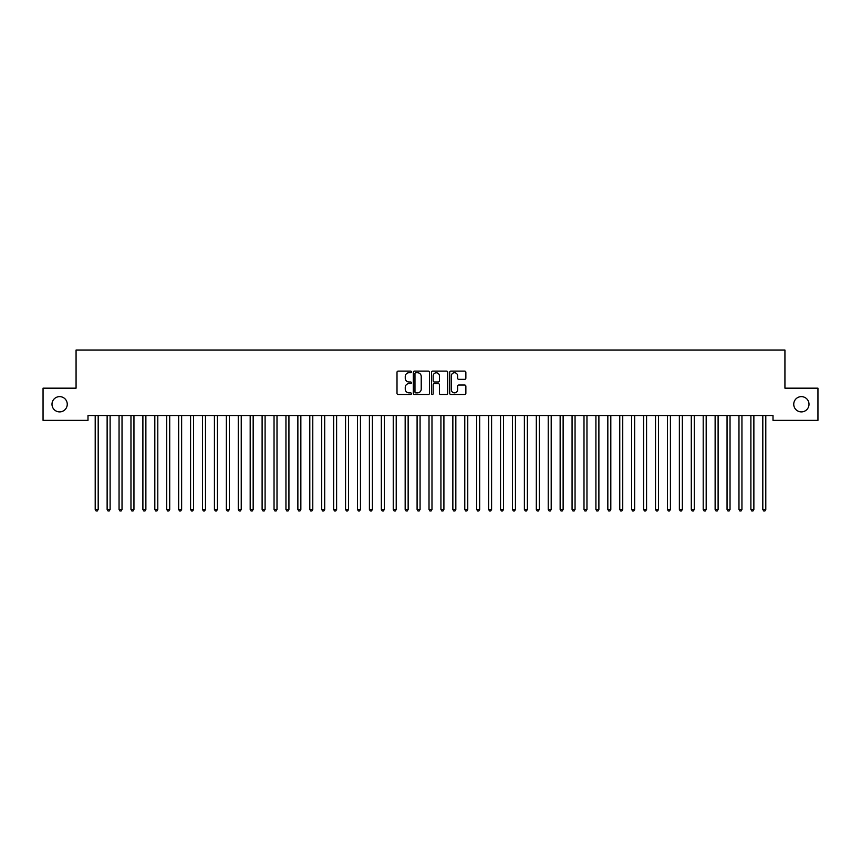 <?xml version="1.0" encoding="UTF-8"?>
<svg xmlns="http://www.w3.org/2000/svg" width="861" height="861" viewBox="0 0 861 861"><rect width="100%" height="100%" fill="white"/><g stroke="black" fill="none" stroke-linecap="round" stroke-linejoin="round"><path stroke-width="1.29" d="M411.429 371.92A0.818 0.818 0 0 0 410.611 371.102L398.169 371.102A1.173 1.173 0 0 0 397.007 372.275L397.007 393.337A1.173 1.173 0 0 0 398.169 394.499L410.611 394.499A0.818 0.818 0 0 0 411.429 393.681A0.818 0.818 0 0 0 410.611 392.864L408.997 392.864A3.745 3.745 0 0 1 405.251 389.118L405.251 387.364A3.745 3.745 0 0 1 408.997 383.619L410.611 383.619A0.818 0.818 0 0 0 411.429 382.801A0.818 0.818 0 0 0 410.611 381.983L408.997 381.983A3.745 3.745 0 0 1 405.251 378.237L405.251 376.483A3.745 3.745 0 0 1 408.997 372.738L410.611 372.738A0.818 0.818 0 0 0 411.429 371.92M793.745 404.261A7.631 7.631 0 0 0 801.376 411.892A7.631 7.631 0 0 0 809.006 404.261A7.631 7.631 0 0 0 801.376 396.63A7.631 7.631 0 0 0 793.745 404.261M51.994 404.261A7.631 7.631 0 0 0 59.624 411.892A7.631 7.631 0 0 0 67.255 404.261A7.631 7.631 0 0 0 59.624 396.63A7.631 7.631 0 0 0 51.994 404.261M464.703 379.346A1.173 1.173 0 0 0 465.866 378.183L465.866 372.275A1.173 1.173 0 0 0 464.703 371.102L450.895 371.102A1.173 1.173 0 0 0 449.722 372.275L449.722 393.337A1.173 1.173 0 0 0 450.895 394.499L464.703 394.499A1.173 1.173 0 0 0 465.866 393.337L465.866 386.191A1.173 1.173 0 0 0 464.703 385.028L458.784 385.028A1.173 1.173 0 0 0 457.621 386.191L457.621 389.732A3.132 3.132 0 0 1 454.49 392.864A3.132 3.132 0 0 1 451.358 389.732L451.358 375.87A3.132 3.132 0 0 1 454.49 372.738A3.132 3.132 0 0 1 457.621 375.87L457.621 378.183A1.173 1.173 0 0 0 458.784 379.346L464.703 379.346M773.006 415.583L87.994 415.583L87.994 420.351L43.05 420.351L43.05 388.171L76.069 388.171L76.069 350.018L784.931 350.018L784.931 388.171L817.95 388.171L817.95 420.351L773.006 420.351L773.006 415.583M429.478 372.275A1.173 1.173 0 0 0 428.304 371.102L414.496 371.102A1.173 1.173 0 0 0 413.323 372.275L413.323 393.337A1.173 1.173 0 0 0 414.496 394.499L428.304 394.499A1.173 1.173 0 0 0 429.478 393.337L429.478 372.275M432.696 371.102L446.504 371.102A1.173 1.173 0 0 1 447.677 372.275L447.677 393.337A1.173 1.173 0 0 1 446.504 394.499L440.595 394.499A1.173 1.173 0 0 1 439.422 393.337L439.422 384.792A1.173 1.173 0 0 0 438.249 383.619L434.331 383.619A1.173 1.173 0 0 0 433.158 384.792L433.158 393.681A0.818 0.818 0 0 1 432.34 394.499A0.818 0.818 0 0 1 431.522 393.681L431.522 372.275A1.173 1.173 0 0 1 432.696 371.102M415.788 372.738A0.818 0.818 0 0 0 414.97 373.556L414.97 392.046A0.818 0.818 0 0 0 415.788 392.864L417.477 392.864A3.745 3.745 0 0 0 421.223 389.118L421.223 376.483A3.745 3.745 0 0 0 417.477 372.738L415.788 372.738M439.422 375.923A3.132 3.132 0 0 0 436.29 372.802A3.132 3.132 0 0 0 433.158 375.923L433.158 380.81A1.173 1.173 0 0 0 434.331 381.983L438.249 381.983A1.173 1.173 0 0 0 439.422 380.81L439.422 375.923M95.119 415.766A1.195 1.195 -179.6 0 1 95.205 416.207A1.195 1.195 179.6 0 0 95.119 415.766L95.054 415.583M98.348 415.583L98.272 415.766A1.195 1.195 179.6 0 0 98.186 416.207L98.186 509.432L95.205 509.432L95.205 416.207M98.186 509.432L97.293 510.982L96.098 510.982L95.205 509.432M107.044 415.766A1.195 1.195 -179.6 0 1 107.13 416.207A1.195 1.195 179.6 0 0 107.044 415.766L106.968 415.583M118.969 415.766A1.195 1.195 -179.6 0 1 119.055 416.207A1.195 1.195 179.6 0 0 118.969 415.766L118.893 415.583M110.262 415.583L110.197 415.766A1.195 1.195 179.6 0 0 110.111 416.207L110.111 509.432L107.13 509.432L107.13 416.207M110.111 509.432L109.218 510.982L108.023 510.982L107.13 509.432M122.187 415.583L122.111 415.766A1.195 1.195 179.6 0 0 122.025 416.207L122.025 509.432L119.055 509.432L119.055 416.207M122.025 509.432L121.132 510.982L119.948 510.982L119.055 509.432M130.883 415.766A1.195 1.195 -179.6 0 1 130.969 416.207A1.195 1.195 179.6 0 0 130.883 415.766L130.818 415.583M142.808 415.766A1.195 1.195 -179.6 0 1 142.894 416.207A1.195 1.195 179.6 0 0 142.808 415.766L142.732 415.583M134.112 415.583L134.036 415.766A1.195 1.195 179.6 0 0 133.95 416.207L133.95 509.432L130.969 509.432L130.969 416.207M133.95 509.432L133.057 510.982L131.862 510.982L130.969 509.432M146.026 415.583L145.961 415.766A1.195 1.195 179.6 0 0 145.875 416.207L145.875 509.432L142.894 509.432L142.894 416.207M145.875 509.432L144.982 510.982L143.787 510.982L142.894 509.432M154.732 415.766A1.195 1.195 -179.6 0 1 154.819 416.207A1.195 1.195 179.6 0 0 154.732 415.766L154.657 415.583M157.95 415.583L157.886 415.766A1.195 1.195 179.6 0 0 157.8 416.207L157.8 509.432L154.819 509.432L154.819 416.207M157.8 509.432L156.896 510.982L155.712 510.982L154.819 509.432M166.647 415.766A1.195 1.195 -179.6 0 1 166.733 416.207A1.195 1.195 179.6 0 0 166.647 415.766L166.582 415.583M169.875 415.583L169.8 415.766A1.195 1.195 179.6 0 0 169.714 416.207L169.714 509.432L166.733 509.432L166.733 416.207M169.714 509.432L168.821 510.982L167.626 510.982L166.733 509.432M178.571 415.766A1.195 1.195 -179.6 0 1 178.657 416.207A1.195 1.195 179.6 0 0 178.571 415.766L178.496 415.583M181.789 415.583L181.725 415.766A1.195 1.195 179.6 0 0 181.639 416.207L181.639 509.432L178.657 509.432L178.657 416.207M181.639 509.432L180.745 510.982L179.551 510.982L178.657 509.432M190.496 415.766A1.195 1.195 -179.6 0 1 190.582 416.207A1.195 1.195 179.6 0 0 190.496 415.766L190.421 415.583M193.714 415.583L193.65 415.766A1.195 1.195 179.6 0 0 193.564 416.207L193.564 509.432L190.582 509.432L190.582 416.207M193.564 509.432L192.67 510.982L191.476 510.982L190.582 509.432M202.41 415.766A1.195 1.195 -179.6 0 1 202.496 416.207A1.195 1.195 179.6 0 0 202.41 415.766L202.346 415.583M205.639 415.583L205.564 415.766A1.195 1.195 179.6 0 0 205.478 416.207L205.478 509.432L202.496 509.432L202.496 416.207M205.478 509.432L204.584 510.982L203.39 510.982L202.496 509.432M214.335 415.766A1.195 1.195 -179.6 0 1 214.421 416.207A1.195 1.195 179.6 0 0 214.335 415.766L214.271 415.583M217.564 415.583L217.489 415.766A1.195 1.195 179.6 0 0 217.402 416.207L217.402 509.432L214.421 509.432L214.421 416.207M217.402 509.432L216.509 510.982L215.315 510.982L214.421 509.432M226.26 415.766A1.195 1.195 -179.6 0 1 226.346 416.207A1.195 1.195 179.6 0 0 226.26 415.766L226.185 415.583M229.478 415.583L229.413 415.766A1.195 1.195 179.6 0 0 229.327 416.207L229.327 509.432L226.346 509.432L226.346 416.207M229.327 509.432L228.434 510.982L227.239 510.982L226.346 509.432M238.174 415.766A1.195 1.195 -179.6 0 1 238.26 416.207A1.195 1.195 179.6 0 0 238.174 415.766L238.11 415.583M241.403 415.583L241.328 415.766A1.195 1.195 179.6 0 0 241.241 416.207L241.241 509.432L238.26 509.432L238.26 416.207M241.241 509.432L240.348 510.982L239.164 510.982L238.26 509.432M250.099 415.766A1.195 1.195 -179.6 0 1 250.185 416.207A1.195 1.195 179.6 0 0 250.099 415.766L250.034 415.583M253.328 415.583L253.252 415.766A1.195 1.195 179.6 0 0 253.166 416.207L253.166 509.432L250.185 509.432L250.185 416.207M253.166 509.432L252.273 510.982L251.078 510.982L250.185 509.432M262.024 415.766A1.195 1.195 -179.6 0 1 262.11 416.207A1.195 1.195 179.6 0 0 262.024 415.766L261.948 415.583M265.242 415.583L265.177 415.766A1.195 1.195 179.6 0 0 265.091 416.207L265.091 509.432L262.11 509.432L262.11 416.207M265.091 509.432L264.198 510.982L263.003 510.982L262.11 509.432M273.949 415.766A1.195 1.195 -179.6 0 1 274.035 416.207A1.195 1.195 179.6 0 0 273.949 415.766L273.873 415.583M277.167 415.583L277.091 415.766A1.195 1.195 179.6 0 0 277.005 416.207L277.005 509.432L274.035 509.432L274.035 416.207M277.005 509.432L276.112 510.982L274.928 510.982L274.035 509.432M285.863 415.766A1.195 1.195 -179.6 0 1 285.949 416.207A1.195 1.195 179.6 0 0 285.863 415.766L285.798 415.583M289.092 415.583L289.016 415.766A1.195 1.195 179.6 0 0 288.93 416.207L288.93 509.432L285.949 509.432L285.949 416.207M288.93 509.432L288.037 510.982L286.842 510.982L285.949 509.432M297.788 415.766A1.195 1.195 -179.6 0 1 297.874 416.207A1.195 1.195 179.6 0 0 297.788 415.766L297.712 415.583M301.006 415.583L300.941 415.766A1.195 1.195 179.6 0 0 300.855 416.207L300.855 509.432L297.874 509.432L297.874 416.207M300.855 509.432L299.962 510.982L298.767 510.982L297.874 509.432M309.712 415.766A1.195 1.195 -179.6 0 1 309.799 416.207A1.195 1.195 179.6 0 0 309.712 415.766L309.637 415.583M312.93 415.583L312.866 415.766A1.195 1.195 179.6 0 0 312.78 416.207L312.78 509.432L309.799 509.432L309.799 416.207M312.78 509.432L311.876 510.982L310.692 510.982L309.799 509.432M321.627 415.766A1.195 1.195 -179.6 0 1 321.713 416.207A1.195 1.195 179.6 0 0 321.627 415.766L321.562 415.583M324.855 415.583L324.78 415.766A1.195 1.195 179.6 0 0 324.694 416.207L324.694 509.432L321.713 509.432L321.713 416.207M324.694 509.432L323.801 510.982L322.606 510.982L321.713 509.432M333.551 415.766A1.195 1.195 -179.6 0 1 333.637 416.207A1.195 1.195 179.6 0 0 333.551 415.766L333.476 415.583M336.769 415.583L336.705 415.766A1.195 1.195 179.6 0 0 336.619 416.207L336.619 509.432L333.637 509.432L333.637 416.207M336.619 509.432L335.725 510.982L334.531 510.982L333.637 509.432M345.476 415.766A1.195 1.195 -179.6 0 1 345.562 416.207A1.195 1.195 179.6 0 0 345.476 415.766L345.401 415.583M348.694 415.583L348.63 415.766A1.195 1.195 179.6 0 0 348.544 416.207L348.544 509.432L345.562 509.432L345.562 416.207M348.544 509.432L347.65 510.982L346.456 510.982L345.562 509.432M357.39 415.766A1.195 1.195 -179.6 0 1 357.476 416.207A1.195 1.195 179.6 0 0 357.39 415.766L357.326 415.583M360.619 415.583L360.544 415.766A1.195 1.195 179.6 0 0 360.458 416.207L360.458 509.432L357.476 509.432L357.476 416.207M360.458 509.432L359.564 510.982L358.37 510.982L357.476 509.432M369.315 415.766A1.195 1.195 -179.6 0 1 369.401 416.207A1.195 1.195 179.6 0 0 369.315 415.766L369.251 415.583M381.24 415.766A1.195 1.195 -179.6 0 1 381.326 416.207A1.195 1.195 179.6 0 0 381.24 415.766L381.165 415.583M393.154 415.766A1.195 1.195 -179.6 0 1 393.24 416.207A1.195 1.195 179.6 0 0 393.154 415.766L393.09 415.583M405.079 415.766A1.195 1.195 -179.6 0 1 405.165 416.207A1.195 1.195 179.6 0 0 405.079 415.766L405.014 415.583M417.004 415.766A1.195 1.195 -179.6 0 1 417.09 416.207A1.195 1.195 179.6 0 0 417.004 415.766L416.928 415.583M428.929 415.766A1.195 1.195 -179.6 0 1 429.015 416.207A1.195 1.195 179.6 0 0 428.929 415.766L428.853 415.583M440.843 415.766A1.195 1.195 -179.6 0 1 440.929 416.207A1.195 1.195 179.6 0 0 440.843 415.766L440.778 415.583M452.768 415.766A1.195 1.195 -179.6 0 1 452.854 416.207A1.195 1.195 179.6 0 0 452.768 415.766L452.692 415.583M464.692 415.766A1.195 1.195 -179.6 0 1 464.779 416.207A1.195 1.195 179.6 0 0 464.692 415.766L464.617 415.583M476.607 415.766A1.195 1.195 -179.6 0 1 476.693 416.207A1.195 1.195 179.6 0 0 476.607 415.766L476.542 415.583M488.531 415.766A1.195 1.195 -179.6 0 1 488.617 416.207A1.195 1.195 179.6 0 0 488.531 415.766L488.456 415.583M500.456 415.766A1.195 1.195 -179.6 0 1 500.542 416.207A1.195 1.195 179.6 0 0 500.456 415.766L500.381 415.583M512.37 415.766A1.195 1.195 -179.6 0 1 512.456 416.207A1.195 1.195 179.6 0 0 512.37 415.766L512.306 415.583M524.295 415.766A1.195 1.195 -179.6 0 1 524.381 416.207A1.195 1.195 179.6 0 0 524.295 415.766L524.231 415.583M536.22 415.766A1.195 1.195 -179.6 0 1 536.306 416.207A1.195 1.195 179.6 0 0 536.22 415.766L536.145 415.583M548.134 415.766A1.195 1.195 -179.6 0 1 548.22 416.207A1.195 1.195 179.6 0 0 548.134 415.766L548.07 415.583M560.059 415.766A1.195 1.195 -179.6 0 1 560.145 416.207A1.195 1.195 179.6 0 0 560.059 415.766L559.994 415.583M571.984 415.766A1.195 1.195 -179.6 0 1 572.07 416.207A1.195 1.195 179.6 0 0 571.984 415.766L571.908 415.583M583.909 415.766A1.195 1.195 -179.6 0 1 583.995 416.207A1.195 1.195 179.6 0 0 583.909 415.766L583.833 415.583M595.823 415.766A1.195 1.195 -179.6 0 1 595.909 416.207A1.195 1.195 179.6 0 0 595.823 415.766L595.758 415.583M607.748 415.766A1.195 1.195 -179.6 0 1 607.834 416.207A1.195 1.195 179.6 0 0 607.748 415.766L607.672 415.583M619.672 415.766A1.195 1.195 -179.6 0 1 619.759 416.207A1.195 1.195 179.6 0 0 619.672 415.766L619.597 415.583M631.587 415.766A1.195 1.195 -179.6 0 1 631.673 416.207A1.195 1.195 179.6 0 0 631.587 415.766L631.522 415.583M643.511 415.766A1.195 1.195 -179.6 0 1 643.597 416.207A1.195 1.195 179.6 0 0 643.511 415.766L643.436 415.583M655.436 415.766A1.195 1.195 -179.6 0 1 655.522 416.207A1.195 1.195 179.6 0 0 655.436 415.766L655.361 415.583M667.35 415.766A1.195 1.195 -179.6 0 1 667.436 416.207A1.195 1.195 179.6 0 0 667.35 415.766L667.286 415.583M372.544 415.583L372.469 415.766A1.195 1.195 179.6 0 0 372.382 416.207L372.382 509.432L369.401 509.432L369.401 416.207M372.382 509.432L371.489 510.982L370.295 510.982L369.401 509.432M384.458 415.583L384.393 415.766A1.195 1.195 179.6 0 0 384.307 416.207L384.307 509.432L381.326 509.432L381.326 416.207M384.307 509.432L383.414 510.982L382.219 510.982L381.326 509.432M396.383 415.583L396.308 415.766A1.195 1.195 179.6 0 0 396.221 416.207L396.221 509.432L393.24 509.432L393.24 416.207M396.221 509.432L395.328 510.982L394.144 510.982L393.24 509.432M408.308 415.583L408.232 415.766A1.195 1.195 179.6 0 0 408.146 416.207L408.146 509.432L405.165 509.432L405.165 416.207M408.146 509.432L407.253 510.982L406.058 510.982L405.165 509.432M420.222 415.583L420.157 415.766A1.195 1.195 179.6 0 0 420.071 416.207L420.071 509.432L417.09 509.432L417.09 416.207M420.071 509.432L419.178 510.982L417.983 510.982L417.09 509.432M432.147 415.583L432.071 415.766A1.195 1.195 179.6 0 0 431.985 416.207L431.985 509.432L429.015 509.432L429.015 416.207M431.985 509.432L431.092 510.982L429.908 510.982L429.015 509.432M444.072 415.583L443.996 415.766A1.195 1.195 179.6 0 0 443.91 416.207L443.91 509.432L440.929 509.432L440.929 416.207M443.91 509.432L443.017 510.982L441.822 510.982L440.929 509.432M455.986 415.583L455.921 415.766A1.195 1.195 179.6 0 0 455.835 416.207L455.835 509.432L452.854 509.432L452.854 416.207M455.835 509.432L454.942 510.982L453.747 510.982L452.854 509.432M467.91 415.583L467.846 415.766A1.195 1.195 179.6 0 0 467.76 416.207L467.76 509.432L464.779 509.432L464.779 416.207M467.76 509.432L466.856 510.982L465.672 510.982L464.779 509.432M479.835 415.583L479.76 415.766A1.195 1.195 179.6 0 0 479.674 416.207L479.674 509.432L476.693 509.432L476.693 416.207M479.674 509.432L478.781 510.982L477.586 510.982L476.693 509.432M491.749 415.583L491.685 415.766A1.195 1.195 179.6 0 0 491.599 416.207L491.599 509.432L488.617 509.432L488.617 416.207M491.599 509.432L490.705 510.982L489.511 510.982L488.617 509.432M503.674 415.583L503.61 415.766A1.195 1.195 179.6 0 0 503.524 416.207L503.524 509.432L500.542 509.432L500.542 416.207M503.524 509.432L502.63 510.982L501.436 510.982L500.542 509.432M515.599 415.583L515.524 415.766A1.195 1.195 179.6 0 0 515.438 416.207L515.438 509.432L512.456 509.432L512.456 416.207M515.438 509.432L514.544 510.982L513.35 510.982L512.456 509.432M527.524 415.583L527.449 415.766A1.195 1.195 179.6 0 0 527.362 416.207L527.362 509.432L524.381 509.432L524.381 416.207M527.362 509.432L526.469 510.982L525.275 510.982L524.381 509.432M539.438 415.583L539.373 415.766A1.195 1.195 179.6 0 0 539.287 416.207L539.287 509.432L536.306 509.432L536.306 416.207M539.287 509.432L538.394 510.982L537.199 510.982L536.306 509.432M551.363 415.583L551.288 415.766A1.195 1.195 179.6 0 0 551.201 416.207L551.201 509.432L548.22 509.432L548.22 416.207M551.201 509.432L550.308 510.982L549.124 510.982L548.22 509.432M563.288 415.583L563.212 415.766A1.195 1.195 179.6 0 0 563.126 416.207L563.126 509.432L560.145 509.432L560.145 416.207M563.126 509.432L562.233 510.982L561.038 510.982L560.145 509.432M575.202 415.583L575.137 415.766A1.195 1.195 179.6 0 0 575.051 416.207L575.051 509.432L572.07 509.432L572.07 416.207M575.051 509.432L574.158 510.982L572.963 510.982L572.07 509.432M587.127 415.583L587.051 415.766A1.195 1.195 179.6 0 0 586.965 416.207L586.965 509.432L583.995 509.432L583.995 416.207M586.965 509.432L586.072 510.982L584.888 510.982L583.995 509.432M599.052 415.583L598.976 415.766A1.195 1.195 179.6 0 0 598.89 416.207L598.89 509.432L595.909 509.432L595.909 416.207M598.89 509.432L597.997 510.982L596.802 510.982L595.909 509.432M610.966 415.583L610.901 415.766A1.195 1.195 179.6 0 0 610.815 416.207L610.815 509.432L607.834 509.432L607.834 416.207M610.815 509.432L609.922 510.982L608.727 510.982L607.834 509.432M622.89 415.583L622.826 415.766A1.195 1.195 179.6 0 0 622.74 416.207L622.74 509.432L619.759 509.432L619.759 416.207M622.74 509.432L621.836 510.982L620.652 510.982L619.759 509.432M634.815 415.583L634.74 415.766A1.195 1.195 179.6 0 0 634.654 416.207L634.654 509.432L631.673 509.432L631.673 416.207M634.654 509.432L633.761 510.982L632.566 510.982L631.673 509.432M646.729 415.583L646.665 415.766A1.195 1.195 179.6 0 0 646.579 416.207L646.579 509.432L643.597 509.432L643.597 416.207M646.579 509.432L645.685 510.982L644.491 510.982L643.597 509.432M658.654 415.583L658.59 415.766A1.195 1.195 179.6 0 0 658.504 416.207L658.504 509.432L655.522 509.432L655.522 416.207M658.504 509.432L657.61 510.982L656.416 510.982L655.522 509.432M670.579 415.583L670.504 415.766A1.195 1.195 179.6 0 0 670.418 416.207L670.418 509.432L667.436 509.432L667.436 416.207M670.418 509.432L669.524 510.982L668.33 510.982L667.436 509.432M679.275 415.766A1.195 1.195 -179.6 0 1 679.361 416.207A1.195 1.195 179.6 0 0 679.275 415.766L679.211 415.583M682.504 415.583L682.429 415.766A1.195 1.195 179.6 0 0 682.342 416.207L682.342 509.432L679.361 509.432L679.361 416.207M682.342 509.432L681.449 510.982L680.255 510.982L679.361 509.432M691.2 415.766A1.195 1.195 -179.6 0 1 691.286 416.207A1.195 1.195 179.6 0 0 691.2 415.766L691.125 415.583M694.418 415.583L694.353 415.766A1.195 1.195 179.6 0 0 694.267 416.207L694.267 509.432L691.286 509.432L691.286 416.207M694.267 509.432L693.374 510.982L692.179 510.982L691.286 509.432M703.114 415.766A1.195 1.195 -179.6 0 1 703.2 416.207A1.195 1.195 179.6 0 0 703.114 415.766L703.05 415.583M706.343 415.583L706.268 415.766A1.195 1.195 179.6 0 0 706.181 416.207L706.181 509.432L703.2 509.432L703.2 416.207M706.181 509.432L705.288 510.982L704.104 510.982L703.2 509.432M715.039 415.766A1.195 1.195 -179.6 0 1 715.125 416.207A1.195 1.195 179.6 0 0 715.039 415.766L714.974 415.583M718.268 415.583L718.192 415.766A1.195 1.195 179.6 0 0 718.106 416.207L718.106 509.432L715.125 509.432L715.125 416.207M718.106 509.432L717.213 510.982L716.018 510.982L715.125 509.432M726.964 415.766A1.195 1.195 -179.6 0 1 727.05 416.207A1.195 1.195 179.6 0 0 726.964 415.766L726.888 415.583M730.182 415.583L730.117 415.766A1.195 1.195 179.6 0 0 730.031 416.207L730.031 509.432L727.05 509.432L727.05 416.207M730.031 509.432L729.138 510.982L727.943 510.982L727.05 509.432M738.889 415.766A1.195 1.195 -179.6 0 1 738.975 416.207A1.195 1.195 179.6 0 0 738.889 415.766L738.813 415.583M742.107 415.583L742.031 415.766A1.195 1.195 179.6 0 0 741.945 416.207L741.945 509.432L738.975 509.432L738.975 416.207M741.945 509.432L741.052 510.982L739.868 510.982L738.975 509.432M750.803 415.766A1.195 1.195 -179.6 0 1 750.889 416.207A1.195 1.195 179.6 0 0 750.803 415.766L750.738 415.583M754.032 415.583L753.956 415.766A1.195 1.195 179.6 0 0 753.87 416.207L753.87 509.432L750.889 509.432L750.889 416.207M753.87 509.432L752.977 510.982L751.782 510.982L750.889 509.432M762.728 415.766A1.195 1.195 -179.6 0 1 762.814 416.207A1.195 1.195 179.6 0 0 762.728 415.766L762.652 415.583M765.946 415.583L765.881 415.766A1.195 1.195 179.6 0 0 765.795 416.207L765.795 509.432L762.814 509.432L762.814 416.207M765.795 509.432L764.902 510.982L763.707 510.982L762.814 509.432"/></g></svg>
